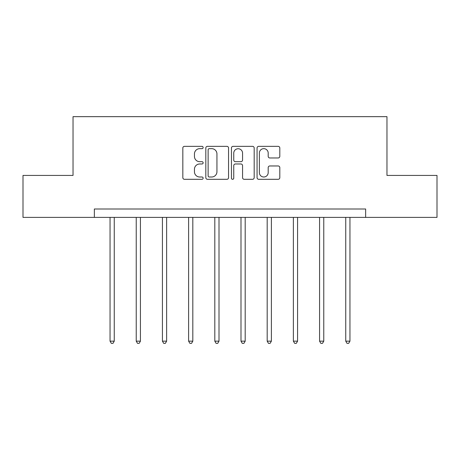 <?xml version="1.0" encoding="UTF-8"?>
<svg xmlns="http://www.w3.org/2000/svg" width="460" height="460" viewBox="0 0 460 460"><rect width="100%" height="100%" fill="white"/><g stroke="black" fill="none" stroke-linecap="round" stroke-linejoin="round"><path stroke-width="0.69" d="M203.142 147.505A1.156 1.156 0 0 0 201.986 146.349L184.477 146.349A1.65 1.65 0 0 0 182.827 147.999L182.827 177.663A1.65 1.65 0 0 0 184.477 179.308L201.986 179.308A1.156 1.156 0 0 0 203.142 178.158A1.156 1.156 0 0 0 201.986 177.002L199.72 177.002A5.273 5.273 0 0 1 194.448 171.73L194.448 169.257A5.273 5.273 0 0 1 199.72 163.984L201.986 163.984A1.156 1.156 0 0 0 203.142 162.828A1.156 1.156 0 0 0 201.986 161.678L199.72 161.678A5.273 5.273 0 0 1 194.448 156.406L194.448 153.933A5.273 5.273 0 0 1 199.72 148.661L201.986 148.661A1.156 1.156 0 0 0 203.142 147.505M278.162 157.97A1.65 1.65 0 0 0 279.806 156.32L279.806 147.999A1.65 1.65 0 0 0 278.162 146.349L258.715 146.349A1.65 1.65 0 0 0 257.065 147.999L257.065 177.663A1.65 1.65 0 0 0 258.715 179.308L278.162 179.308A1.65 1.65 0 0 0 279.806 177.663L279.806 167.607A1.65 1.65 0 0 0 278.162 165.962L269.836 165.962A1.65 1.65 0 0 0 268.191 167.607L268.191 172.592A4.41 4.41 0 0 1 263.781 177.002A4.41 4.41 0 0 1 259.371 172.592L259.371 153.065A4.41 4.41 0 0 1 263.781 148.661A4.41 4.41 0 0 1 268.191 153.065L268.191 156.32A1.65 1.65 0 0 0 269.836 157.97L278.162 157.97M94.352 217.39L23 217.39L23 175.421L73.031 175.421L73.031 116.662L386.969 116.662L386.969 175.421L437 175.421L437 217.39L365.648 217.39L365.648 208.995L94.352 208.995L94.352 217.39L365.648 217.39M228.557 147.999A1.65 1.65 0 0 0 226.912 146.349L207.466 146.349A1.65 1.65 0 0 0 205.815 147.999L205.815 177.663A1.65 1.65 0 0 0 207.466 179.308L226.912 179.308A1.65 1.65 0 0 0 228.557 177.663L228.557 147.999M233.088 146.349L252.534 146.349A1.65 1.65 0 0 1 254.184 147.999L254.184 177.663A1.65 1.65 0 0 1 252.534 179.308L244.214 179.308A1.65 1.65 0 0 1 242.564 177.663L242.564 165.629A1.65 1.65 0 0 0 240.919 163.984L235.399 163.984A1.65 1.65 0 0 0 233.749 165.629L233.749 178.158A1.156 1.156 0 0 1 232.593 179.308A1.156 1.156 0 0 1 231.443 178.158L231.443 147.999A1.65 1.65 0 0 1 233.088 146.349M209.277 148.661A1.156 1.156 0 0 0 208.127 149.81L208.127 175.846A1.156 1.156 0 0 0 209.277 177.002L211.669 177.002A5.273 5.273 0 0 0 216.942 171.73L216.942 153.933A5.273 5.273 0 0 0 211.669 148.661L209.277 148.661M242.564 153.151A4.41 4.41 0 0 0 238.159 148.741A4.41 4.41 0 0 0 233.749 153.151L233.749 160.028A1.65 1.65 0 0 0 235.399 161.678L240.919 161.678A1.65 1.65 0 0 0 242.564 160.028L242.564 153.151M110.049 217.39L110.049 341.153L114.247 341.153L114.247 217.39M114.247 341.153L112.987 343.338L111.308 343.338L110.049 341.153M136.235 217.39L136.235 341.153L140.432 341.153L140.432 217.39M140.432 341.153L139.173 343.338L137.494 343.338L136.235 341.153M162.426 217.39L162.426 341.153L166.623 341.153L166.623 217.39M166.623 341.153L165.364 343.338L163.685 343.338L162.426 341.153M188.617 217.39L188.617 341.153L192.815 341.153L192.815 217.39M192.815 341.153L191.555 343.338L189.876 343.338L188.617 341.153M214.808 217.39L214.808 341.153L219.006 341.153L219.006 217.39M219.006 341.153L217.747 343.338L216.068 343.338L214.808 341.153M240.994 217.39L240.994 341.153L245.191 341.153L245.191 217.39M245.191 341.153L243.932 343.338L242.253 343.338L240.994 341.153M267.185 217.39L267.185 341.153L271.383 341.153L271.383 217.39M271.383 341.153L270.123 343.338L268.445 343.338L267.185 341.153M293.377 217.39L293.377 341.153L297.574 341.153L297.574 217.39M297.574 341.153L296.315 343.338L294.636 343.338L293.377 341.153M319.568 217.39L319.568 341.153L323.765 341.153L323.765 217.39M323.765 341.153L322.506 343.338L320.827 343.338L319.568 341.153M345.753 217.39L345.753 341.153L349.951 341.153L349.951 217.39M349.951 341.153L348.691 343.338L347.012 343.338L345.753 341.153"/></g></svg>
